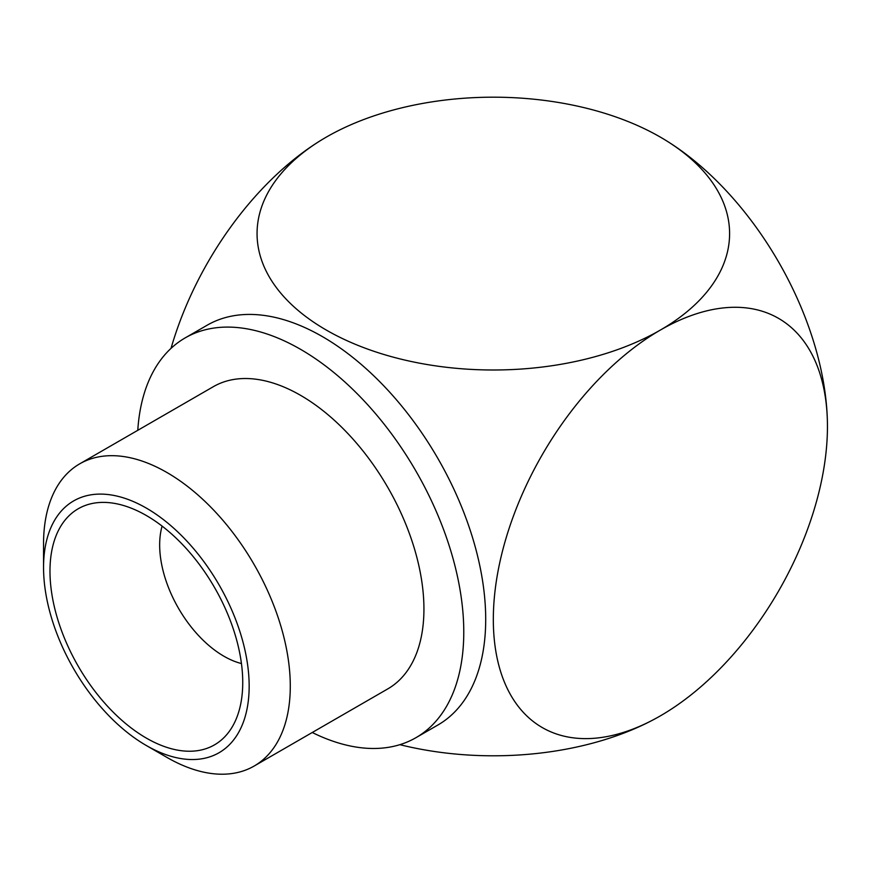 <?xml version="1.0" encoding="UTF-8"?>
<svg xmlns="http://www.w3.org/2000/svg" width="871" height="871" viewBox="0 0 871 871"><rect width="100%" height="100%" fill="white"/><g stroke="black" fill="none" stroke-linecap="round" stroke-linejoin="round"><path stroke-width="1.31" d="M146.361 738.107A136.301 78.695 60 0 1 52.837 599.716A136.301 78.695 60 0 1 101.156 502.425A136.301 78.695 60 0 1 146.361 515.523A136.301 78.695 60 0 1 231.479 728.156A136.301 78.695 60 0 1 146.361 738.107M241.441 663.539A90.867 52.467 60 0 1 223.923 656.233A90.867 52.467 60 0 1 162.104 526.106M146.361 745.532A145.392 83.943 60 0 1 146.35 745.532A145.392 83.943 60 0 1 43.55 567.467A145.392 83.943 60 0 1 146.361 508.109A145.392 83.943 60 0 1 249.16 686.174A145.392 83.943 60 0 1 146.361 745.532L166.916 757.4A174.472 100.731 60 0 0 254.147 766.045L387.802 688.885A174.472 100.731 60 0 0 414.542 549.078A174.472 100.731 60 0 0 300.571 395.336A174.472 100.731 60 0 0 213.33 386.691L79.686 463.851A174.472 100.731 60 0 1 166.916 472.496A174.472 100.731 60 0 1 280.898 626.238A174.472 100.731 60 0 1 254.147 766.045M137.781 430.307A230.804 133.252 60 0 1 185.164 337.904A230.804 133.252 60 0 1 300.571 349.336A230.804 133.252 60 0 1 451.352 552.726A230.804 133.252 60 0 1 415.968 737.672A230.804 133.252 60 0 1 312.243 732.5M185.164 337.904L207.102 325.242A230.804 133.252 60 0 1 322.499 336.663A230.804 133.252 60 0 1 485.702 619.346A230.804 133.252 60 0 1 437.906 725.01L415.968 737.672M399.865 744.672A236.259 136.399 0 0 0 660.392 715.853A236.259 136.409 -60 0 1 493.324 619.401A236.259 136.409 -60 0 1 660.392 330.044A236.259 136.399 180 0 1 326.266 330.044A236.259 136.399 180 0 1 326.266 137.139L326.266 137.139A236.259 136.409 120 0 0 171.043 348.346M43.55 567.467L43.55 543.722A174.472 100.731 60 0 1 79.686 463.851M326.266 137.139A236.259 136.399 180 0 1 660.392 137.139A236.259 136.399 180 0 1 660.392 330.044A236.259 136.409 -60 0 1 827.45 426.496A236.259 136.409 -60 0 1 660.392 715.853L660.392 715.853M660.392 137.139L660.392 137.139A236.259 136.409 60 0 1 827.45 426.496M146.35 745.532L166.916 757.4"/></g></svg>
